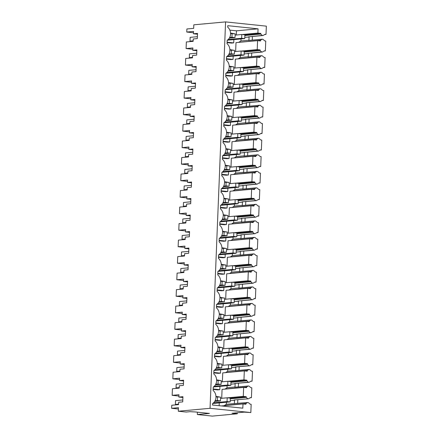 <?xml version="1.0" encoding="UTF-8"?>
<svg xmlns="http://www.w3.org/2000/svg" width="438" height="438" viewBox="0 0 438 438"><rect width="100%" height="100%" fill="white"/><g stroke="black" fill="none" stroke-linecap="round" stroke-linejoin="round"><path stroke-width="0.66" d="M193.454 33.781L193.547 31.421L186.758 32.045L186.884 28.979L193.673 28.355L193.815 24.818L225.581 21.9L210.059 408.309L178.293 411.227L178.436 407.69L171.647 408.315L171.773 405.249L178.556 404.624L178.655 402.265L182.728 401.887L182.936 396.697L178.863 397.074L178.956 394.715L172.167 395.339L172.435 388.73L179.224 388.112L179.317 385.752L183.391 385.374L183.599 380.184L179.525 380.562L179.618 378.202L172.829 378.826L173.098 372.218L179.887 371.594L179.98 369.239L184.053 368.862L184.261 363.671L180.188 364.049L180.281 361.689L173.497 362.314L173.76 355.705L180.549 355.081L180.642 352.721L184.716 352.349L184.924 347.159L180.85 347.531L180.949 345.177L174.16 345.796L174.423 339.193L181.212 338.569L181.305 336.209L185.378 335.837L185.586 330.646L181.513 331.019L181.611 328.659L174.822 329.283L175.085 322.68L181.874 322.056L181.967 319.696L186.041 319.324L186.249 314.134L182.181 314.506L182.274 312.146L175.485 312.77L175.748 306.167L182.536 305.543L182.635 303.184L186.703 302.811L186.916 297.621L182.843 297.993L182.936 295.634L176.147 296.258L176.415 289.655L183.199 289.031L183.298 286.671L187.371 286.299L187.579 281.108L183.506 281.481L183.599 279.121L176.81 279.745L177.078 273.142L183.867 272.518L183.96 270.158L188.033 269.786L188.241 264.596L184.168 264.968L184.261 262.608L177.472 263.233L177.74 256.624L184.529 256.006L184.622 253.646L188.696 253.268L188.904 248.078L184.831 248.456L184.924 246.096L178.14 246.72L178.403 240.112L185.192 239.487L185.285 237.133L189.358 236.755L189.566 231.565L185.493 231.943L185.592 229.583L178.803 230.207L179.065 223.599L185.854 222.975L185.947 220.615L190.021 220.243L190.229 215.053L186.155 215.43L186.254 213.071L179.465 213.695L179.728 207.086L186.517 206.462L186.61 204.103L190.683 203.73L190.891 198.54L186.818 198.912L186.916 196.558L180.127 197.177L180.39 190.574L187.179 189.95L187.278 187.59L191.346 187.218L191.559 182.027L187.486 182.4L187.579 180.04L180.79 180.664L181.058 174.061L187.842 173.437L187.94 171.077L192.014 170.705L192.222 165.515L188.148 165.887L188.241 163.527L181.452 164.151L181.721 157.549L188.51 156.924L188.603 154.565L192.676 154.192L192.884 149.002L188.811 149.374L188.904 147.015L182.115 147.639L182.383 141.036L189.172 140.412L189.265 138.052L193.339 137.68L193.547 132.49L189.473 132.862L189.566 130.502L182.783 131.126L183.046 124.523L189.835 123.899L189.928 121.54L194.001 121.162L194.209 115.977L190.136 116.349L190.229 113.989L183.445 114.614L183.708 108.005L190.497 107.387L190.59 105.027L194.664 104.649L194.872 99.459L190.798 99.837L190.897 97.477L184.108 98.101L184.371 91.493L191.16 90.869L191.253 88.514L195.326 88.137L195.534 82.946L191.461 83.324L191.559 80.964L184.77 81.588L185.033 74.98L191.822 74.356L191.921 71.996L195.989 71.624L196.197 66.434L192.129 66.811L192.222 64.452L185.433 65.076L185.701 58.468L192.485 57.843L192.583 55.484L196.657 55.111L196.865 49.921L192.791 50.293L192.884 47.939L186.095 48.558L186.364 41.955L193.153 41.331L193.246 38.971L197.319 38.599L197.527 33.408L193.454 33.781L197.494 34.202M186.758 32.045L193.492 32.751M197.423 412.185L197.33 414.54L212.277 416.1L237.259 413.806L237.297 412.771M186.095 48.558L192.829 49.264M225.581 21.9L266.353 26.149L266.019 34.405L264.683 34.531M227.103 42.201L233.722 42.891L233.854 39.601M234.089 33.699L230.541 33.08M266.019 34.405L265.05 34.306L263.052 35.516L249.474 36.765L262.296 35.44L260.769 34.093L244.875 35.555M263.052 35.516L262.296 35.44M252.266 40.121L252.408 36.496M264.015 51.043L265.357 50.917L265.756 41.013L264.787 40.909L262.899 39.294L262.148 39.212L248.57 40.46L248.948 40.225L249.074 37L248.724 36.688M249.074 37L244.804 37.389M260.769 34.093L260.796 33.387L244.902 34.848M260.796 33.387L257.883 33.085L242.11 34.531M236.301 35.007L236.471 30.819L258.059 28.837L257.883 33.085M236.471 30.819L229.857 30.129M210.059 408.309L250.832 412.558L251.166 404.301L250.191 404.203L248.308 402.582L247.558 402.506L245.932 403.518L245.904 404.225L242.991 403.924L242.822 408.172L212.534 405.013L212.594 403.529A7.588 6.209 -95.2 0 0 213.12 390.455L213.257 387.017A7.588 6.209 -95.2 0 0 213.782 373.942L213.919 370.504A7.588 6.209 -95.2 0 0 214.445 357.43L214.582 353.992A7.588 6.209 -95.2 0 0 215.107 340.917L215.244 337.479A7.588 6.209 -95.2 0 0 215.77 324.405L215.907 320.966A7.588 6.209 -95.2 0 0 216.432 307.887L216.575 304.454A7.588 6.209 -95.2 0 0 217.095 291.374L217.237 287.936A7.588 6.209 -95.2 0 0 217.763 274.861L217.9 271.423A7.588 6.209 -95.2 0 0 218.425 258.349L218.562 254.911A7.588 6.209 -95.2 0 0 219.088 241.836L219.224 238.398A7.588 6.209 -95.2 0 0 219.75 225.324L219.887 221.885A7.588 6.209 -95.2 0 0 220.413 208.811L220.549 205.373A7.588 6.209 -95.2 0 0 221.075 192.298L221.217 188.86A7.588 6.209 -95.2 0 0 221.737 175.786L221.88 172.348A7.588 6.209 -95.2 0 0 222.405 159.268L222.542 155.829A7.588 6.209 -95.2 0 0 223.068 142.755L223.205 139.317A7.588 6.209 -95.2 0 0 223.73 126.243L223.867 122.804A7.588 6.209 -95.2 0 0 224.393 109.73L224.53 106.292A7.588 6.209 -95.2 0 0 225.055 93.217L225.192 89.779A7.588 6.209 -95.2 0 0 225.718 76.705L225.86 73.266A7.588 6.209 -95.2 0 0 226.38 60.192L226.523 56.754A7.588 6.209 -95.2 0 0 227.048 43.68L227.185 40.241A7.588 6.209 84.8 0 0 227.711 27.167L227.771 25.683L258.059 28.837M238.934 42.344L260.522 40.23L260.495 40.937L257.582 40.635L235.994 42.617L235.639 51.52M260.522 40.23L262.148 39.212M248.948 40.225L240.938 40.958L241.02 38.944M238.94 42.212L240.938 40.958M227.087 42.634L231.494 43.094L233.722 42.891M230.311 398.137L246.205 396.68L243.293 396.374L243.654 387.411L246.567 387.712L246.594 387.006L248.22 385.993L248.97 386.07L250.859 387.685L251.828 387.789L251.428 397.699L250.087 397.819M237.818 399.785L237.675 403.414M237.259 413.806L232.014 413.258L244.234 412.136L250.832 412.558M251.604 56.633L251.746 53.009M234.976 68.032L235.332 59.13L256.92 57.148L259.833 57.449L259.86 56.743L261.481 55.725L262.236 55.807L264.119 57.422L265.094 57.526L264.694 67.43L263.353 67.556M250.941 73.146L251.084 69.522M234.314 84.545L234.669 75.643L256.257 73.661L259.17 73.962L259.197 73.255L260.818 72.237L261.574 72.319L263.457 73.934L264.432 74.038L264.032 83.943L262.69 84.069M250.273 89.659L250.421 86.034M233.651 101.058L234.007 92.155L255.595 90.173L258.508 90.474L258.535 89.768L260.156 88.755L260.911 88.832L262.795 90.447L263.764 90.551L263.369 100.461L262.028 100.581M249.611 106.171L249.759 102.547M232.989 117.57L233.344 108.668L254.927 106.686L257.84 106.987L257.873 106.281L259.493 105.268L260.249 105.344L262.132 106.965L263.101 107.064L262.707 116.973L261.366 117.094M248.948 122.689L249.096 119.059M232.321 134.083L232.682 125.18L254.264 123.198L257.177 123.505L257.205 122.793L258.831 121.78L259.586 121.857L261.47 123.478L262.439 123.576L262.039 133.486L260.703 133.606M248.286 139.202L248.434 135.572M231.658 150.595L232.02 141.693L253.602 139.711L256.515 140.018L256.542 139.306L258.168 138.293L258.918 138.37L260.807 139.99L261.776 140.089L261.376 149.999L260.041 150.119M247.623 155.714L247.771 152.09M230.996 167.113L231.352 158.206L252.94 156.224L255.852 156.53L255.88 155.819L257.506 154.806L258.256 154.882L260.145 156.503L261.114 156.601L260.714 166.511L259.373 166.637M246.961 172.227L247.103 168.603M230.333 183.626L230.689 174.724L252.277 172.736L255.19 173.043L255.217 172.337L256.843 171.318L257.593 171.4L259.477 173.015L260.451 173.114L260.052 183.024L258.71 183.15M246.298 188.74L246.441 185.115M229.671 200.139L230.027 191.236L251.615 189.254L254.527 189.555L254.555 188.849L256.175 187.831L256.931 187.913L258.814 189.528L259.789 189.632L259.389 199.536L258.048 199.662M245.63 205.252L245.778 201.628M229.008 216.651L229.364 207.749L250.952 205.767L253.865 206.068L253.892 205.362L255.513 204.343L256.268 204.426L258.152 206.041L259.121 206.145L258.727 216.049L257.385 216.175M244.968 221.765L245.116 218.14M228.346 233.164L228.702 224.261L250.284 222.28L253.197 222.581L253.23 221.874L254.85 220.856L255.606 220.938L257.489 222.553L258.458 222.657L258.064 232.562L256.723 232.688M244.305 238.277L244.453 234.653M227.678 249.676L228.039 240.774L249.622 238.792L252.534 239.093L252.562 238.387L254.188 237.374L254.943 237.451L256.827 239.066L257.796 239.17L257.402 249.08L256.06 249.2M243.643 254.796L243.791 251.166M227.015 266.189L227.377 257.287L248.959 255.305L251.872 255.606L251.899 254.9L253.525 253.887L254.281 253.963L256.164 255.584L257.133 255.683L256.734 265.592L255.398 265.713M242.981 271.308L243.128 267.678M226.353 282.702L226.709 273.799L248.297 271.817L251.209 272.124L251.237 271.412L252.863 270.399L253.613 270.476L255.502 272.097L256.471 272.195L256.071 282.105L254.73 282.225M242.318 287.821L242.46 284.191M225.69 299.214L226.046 290.312L247.634 288.33L250.547 288.637L250.574 287.925L252.2 286.912L252.95 286.989L254.834 288.609L255.808 288.708L255.409 298.617L254.067 298.738M241.656 304.333L241.798 300.709M225.028 315.732L225.384 306.83L246.972 304.843L249.884 305.149L249.912 304.443L251.532 303.425L252.288 303.501L254.171 305.122L255.146 305.22L254.746 315.13L253.405 315.256M240.993 320.846L241.135 317.221M224.365 332.245L224.721 323.343L246.309 321.355L249.222 321.662L249.249 320.955L250.87 319.937L251.626 320.019L253.509 321.634L254.478 321.733L254.084 331.643L252.742 331.769M240.325 337.359L240.473 333.734M223.703 348.757L224.059 339.855L245.647 337.873L248.554 338.174L248.587 337.468L250.207 336.45L250.963 336.532L252.846 338.147L253.816 338.251L253.421 348.155L252.08 348.281M239.663 353.871L239.81 350.247M223.035 365.27L223.396 356.368L244.979 354.386L247.892 354.687L247.919 353.981L249.545 352.962L250.301 353.044L252.184 354.66L253.153 354.764L252.759 364.668L251.417 364.794M239 370.384L239.148 366.759M222.373 381.783L222.734 372.88L244.316 370.898L247.229 371.2L247.256 370.493L248.883 369.48L249.638 369.557L251.521 371.172L252.491 371.276L252.091 381.18L250.755 381.306M238.338 386.896L238.486 383.272M257.582 40.635L257.221 49.598L241.447 51.049M265.357 50.917L264.388 50.819L262.389 52.029L261.634 51.952L260.106 50.611L260.134 49.899L257.221 49.598M221.404 405.938L242.991 403.924M226.43 402.232L226.347 404.252L224.338 405.637M243.654 387.411L222.066 389.393L221.71 398.295M225.006 389.125L227.01 387.74L227.092 385.719M225.669 372.612L227.672 371.227L227.755 369.207M226.331 356.099L228.335 354.714L228.417 352.694M226.994 339.581L228.997 338.196L229.079 336.181M227.656 323.069L229.66 321.684L229.742 319.669M228.318 306.556L230.328 305.171L230.404 303.151M228.981 290.044L230.99 288.658L231.067 286.638M229.649 273.531L231.653 272.146L231.735 270.126M230.311 257.018L232.315 255.633L232.397 253.613M230.974 240.506L232.978 239.121L233.06 237.1M231.636 223.993L233.64 222.608L233.722 220.588M232.299 207.481L234.303 206.095L234.385 204.075M232.961 190.963L234.971 189.577L235.047 187.563M233.624 174.45L235.633 173.065L235.71 171.05M234.292 157.937L236.296 156.552L236.378 154.532M234.954 141.425L236.958 140.04L237.04 138.019M235.617 124.912L237.62 123.527L237.703 121.507M236.279 108.4L238.283 107.014L238.365 104.994M236.942 91.887L238.945 90.502L239.028 88.481M237.604 75.374L239.608 73.989L239.69 71.969M238.267 58.862L240.276 57.477L240.352 55.456M217.801 273.821L222.208 274.281L224.437 274.073L224.568 270.783M218.463 257.309L222.871 257.768L225.099 257.56L225.231 254.27M219.794 224.278L224.196 224.738L226.424 224.535L226.555 221.245M215.814 323.359L220.215 323.819L222.444 323.616L222.575 320.326M215.151 339.872L219.553 340.331L221.781 340.129L221.913 336.838M213.821 372.897L218.228 373.357L220.456 373.154L220.588 369.864M214.489 356.384L218.891 356.844L221.119 356.641L221.25 353.351M220.456 207.765L224.858 208.225L227.087 208.023L227.218 204.732M219.131 240.796L223.533 241.25L225.762 241.048L225.893 237.757M216.476 306.846L220.883 307.306L223.106 307.104L223.238 303.813M221.119 191.253L225.526 191.713L227.749 191.51L227.88 188.22M222.444 158.227L226.851 158.687L229.079 158.479L229.211 155.194M213.158 389.415L217.566 389.869L219.794 389.667L219.925 386.376M223.106 141.715L227.514 142.175L229.742 141.967L229.873 138.682M217.138 290.334L221.546 290.794L223.769 290.586L223.906 287.301M223.774 125.202L228.176 125.662L230.404 125.454L230.536 122.164M225.099 92.177L229.501 92.632L231.729 92.429L231.861 89.138M226.424 59.146L230.831 59.606L233.054 59.404L233.191 56.113M225.762 75.659L230.169 76.119L232.392 75.916L232.523 72.626M224.437 108.69L228.839 109.144L231.067 108.942L231.198 105.651M221.781 174.74L226.189 175.2L228.412 174.997L228.548 171.707M178.863 397.074L182.903 397.496M171.647 408.315L178.381 409.015M178.293 411.227L186.057 412.038L189.999 411.676L195.239 411.955L209.408 413.434L197.33 414.54M172.167 395.339L178.901 396.04M215.95 396.374L219.498 396.987M219.263 402.889L219.148 405.703M247.558 402.506L226.347 404.252M251.428 397.699L250.459 397.595L248.461 398.81L234.133 399.976L234.483 400.288L234.357 403.518M248.461 398.81L234.133 399.976M245.932 403.518L224.344 405.5M243.293 396.374L227.519 397.824M246.205 396.68L246.178 397.386L230.284 398.848M234.483 400.288L230.213 400.682M246.178 397.386L247.705 398.728M262.389 52.029L248.811 53.277L261.634 51.952M261.481 55.725L247.908 56.973L248.286 56.737L248.412 53.513L248.061 53.201M259.86 56.743L238.272 58.725M248.286 56.737L240.276 57.477M256.92 57.148L256.558 66.111L240.785 67.561M264.694 67.43L263.725 67.332L261.727 68.542L260.971 68.465L259.444 67.123L259.471 66.412L256.558 66.111M248.412 53.513L244.141 53.901M260.106 50.611L244.212 52.067M260.134 49.899L244.24 51.361M226.441 58.714L233.054 59.404M233.427 50.211L229.879 49.598M192.791 50.293L196.832 50.715M185.433 65.076L192.167 65.777M261.727 68.542L248.149 69.79L260.971 68.465M260.818 72.237L247.246 73.485L247.618 73.25L247.749 70.025L247.393 69.713M259.197 73.255L237.61 75.237M247.618 73.25L239.608 73.989M256.257 73.661L255.896 82.623L240.123 84.074M264.032 83.943L263.063 83.844L261.064 85.06L260.309 84.977L258.781 83.636L258.809 82.924L255.896 82.623M247.749 70.025L243.473 70.419M259.444 67.123L243.55 68.58M259.471 66.412L243.577 67.874L240.473 67.529L233.821 68.136M225.778 75.227L232.392 75.916M232.764 66.724L229.216 66.111M192.129 66.811L196.169 67.228M184.77 81.588L191.505 82.289M261.064 85.06L246.731 86.226L260.309 84.977M260.156 88.755L246.583 89.998L246.955 89.763L247.087 86.538L246.731 86.226M258.535 89.768L236.947 91.75M246.955 89.763L238.945 90.502M255.595 90.173L255.234 99.136L239.46 100.587M263.369 100.461L262.395 100.357L260.396 101.572L259.646 101.49L258.119 100.149L258.146 99.442L255.234 99.136M247.087 86.538L242.811 86.932M258.781 83.636L242.887 85.092M258.809 82.924L242.915 84.386M225.116 91.739L231.729 92.429M232.102 83.236L228.554 82.623M191.461 83.324L195.507 83.746M184.108 98.101L190.842 98.802M260.396 101.572L246.068 102.738L259.646 101.49M259.493 105.268L245.915 106.511L246.293 106.275L246.424 103.05L246.068 102.738M257.873 106.281L236.285 108.263M246.293 106.275L238.283 107.014M254.927 106.686L254.571 115.648L238.792 117.099M262.707 116.973L261.732 116.869L259.734 118.085L258.984 118.003L257.451 116.661L257.484 115.955L254.571 115.648M246.424 103.05L242.148 103.445M258.119 100.149L242.225 101.611M258.146 99.442L242.252 100.899M224.453 108.252L231.067 108.942M231.434 99.749L227.891 99.136M190.798 99.837L194.839 100.258M183.445 114.614L190.18 115.314M259.734 118.085L245.406 119.251L258.984 118.003M258.831 121.78L245.253 123.029L245.63 122.793L245.762 119.563L245.406 119.251M257.205 122.793L235.622 124.775M245.63 122.793L237.62 123.527M254.264 123.198L253.909 132.161L238.13 133.612M262.039 133.486L261.07 133.382L259.072 134.597L258.316 134.521L256.788 133.174L256.816 132.468L253.909 132.161M245.762 119.563L241.486 119.957M257.451 116.661L241.562 118.123M257.484 115.955L241.59 117.411M223.791 124.764L230.404 125.454M230.771 116.262L227.229 115.648M190.136 116.349L194.176 116.771M182.783 131.126L189.517 131.827M259.072 134.597L245.499 135.846L258.316 134.521M258.168 138.293L244.59 139.541L244.968 139.306L245.099 136.076L244.743 135.764M256.542 139.306L234.96 141.293M244.968 139.306L236.958 140.04M253.602 139.711L253.241 148.679L237.467 150.124M261.376 149.999L260.407 149.895L258.409 151.11L257.654 151.033L256.126 149.686L256.153 148.98L253.241 148.679M245.099 136.076L240.823 136.47M256.788 133.174L240.895 134.636M256.816 132.468L240.927 133.924M223.128 141.277L229.742 141.967M230.109 132.774L226.561 132.161M189.473 132.862L193.514 133.283M182.115 147.639L188.849 148.34M258.409 151.11L244.831 152.358L257.654 151.033M257.506 154.806L243.928 156.054L244.305 155.819L244.431 152.588L244.081 152.276M255.88 155.819L234.297 157.806M244.305 155.819L236.296 156.552M252.94 156.224L252.578 165.192L236.805 166.637M260.714 166.511L259.745 166.413L257.747 167.623L256.991 167.546L255.464 166.199L255.491 165.493L252.578 165.192M244.431 152.588L240.161 152.982M256.126 149.686L240.232 151.148M256.153 148.98L240.259 150.442M222.46 157.795L229.079 158.479M229.446 149.287L225.899 148.674M188.811 149.374L192.851 149.796M181.452 164.151L188.187 164.852M257.747 167.623L244.169 168.871L256.991 167.546M256.843 171.318L243.265 172.567L243.643 172.331L243.769 169.101L243.418 168.794M255.217 172.337L233.629 174.319M243.643 172.331L235.633 173.065M252.277 172.736L251.916 181.704L236.142 183.15M260.052 183.024L259.082 182.925L257.084 184.135L256.329 184.059L254.801 182.712L254.828 182.005L251.916 181.704M243.769 169.101L239.498 169.495M255.464 166.199L239.57 167.661M255.491 165.493L239.597 166.955M221.798 174.308L228.412 174.997M228.784 165.805L225.236 165.186M188.148 165.887L192.189 166.309M180.79 180.664L187.524 181.37M257.084 184.135L243.506 185.383L256.329 184.059M256.175 187.831L242.603 189.079L242.981 188.844L243.106 185.619L242.751 185.307M254.555 188.849L232.967 190.831M242.981 188.844L234.971 189.577M251.615 189.254L251.253 198.217L235.48 199.668M259.389 199.536L258.42 199.438L256.422 200.648L255.666 200.571L254.139 199.23L254.166 198.518L251.253 198.217M243.106 185.619L238.83 186.008M254.801 182.712L238.907 184.174M254.828 182.005L238.934 183.467M221.135 190.82L227.749 191.51M228.121 182.317L224.574 181.704M187.486 182.4L191.526 182.821M180.127 197.177L186.862 197.883M256.422 200.648L242.088 201.819L255.666 200.571M255.513 204.343L241.94 205.592L242.313 205.356L242.444 202.132L242.088 201.819M253.892 205.362L232.304 207.344M242.313 205.356L234.303 206.095M250.952 205.767L250.591 214.73L234.817 216.18M258.727 216.049L257.752 215.95L255.754 217.16L255.004 217.084L253.476 215.742L253.503 215.031L250.591 214.73M242.444 202.132L238.168 202.52M254.139 199.23L238.245 200.686M254.166 198.518L238.272 199.98M220.473 207.333L227.087 208.023M227.459 198.83L223.911 198.217M186.818 198.912L190.864 199.334M179.465 213.695L186.199 214.396M255.754 217.16L241.426 218.332L255.004 217.084M254.85 220.856L241.272 222.104L241.65 221.869L241.781 218.644L241.426 218.332M253.23 221.874L231.642 223.856M241.65 221.869L233.64 222.608M250.284 222.28L249.928 231.242L234.149 232.693M258.064 232.562L257.09 232.463L255.091 233.678L254.341 233.596L252.808 232.255L252.841 231.549L249.928 231.242M241.781 218.644L237.506 219.038M253.476 215.742L237.582 217.199M253.503 215.031L237.61 216.492L234.505 216.148L227.848 216.755M219.81 223.845L226.424 224.535M226.791 215.343L223.249 214.73M186.155 215.43L190.196 215.846M178.803 230.207L185.537 230.908M255.091 233.678L240.763 234.845L254.341 233.596M254.188 237.374L240.61 238.617L240.988 238.381L241.119 235.157L240.763 234.845M252.562 238.387L230.979 240.369M240.988 238.381L232.978 239.121M249.622 238.792L249.266 247.755L233.487 249.206M257.402 249.08L256.427 248.976L254.429 250.191L253.679 250.109L252.146 248.768L252.179 248.061L249.266 247.755M241.119 235.157L236.843 235.551M252.808 232.255L236.92 233.711M252.841 231.549L236.947 233.005M219.148 240.358L225.762 241.048M226.128 231.855L222.586 231.242M185.493 231.943L189.534 232.364M178.14 246.72L184.874 247.421M254.429 250.191L240.101 251.357L253.679 250.109M253.525 253.887L239.947 255.135L240.325 254.894L240.457 251.669L240.101 251.357M251.899 254.9L230.317 256.882M240.325 254.894L232.315 255.633M248.959 255.305L248.598 264.267L232.824 265.718M256.734 265.592L255.765 265.488L253.766 266.704L253.011 266.622L251.483 265.28L251.511 264.574L248.598 264.267M240.457 251.669L236.181 252.064M252.146 248.768L236.252 250.229M252.179 248.061L236.285 249.518M218.485 256.871L225.099 257.56M225.466 248.368L221.918 247.755M184.831 248.456L188.871 248.877M177.472 263.233L184.212 263.933M253.766 266.704L240.188 267.952L253.011 266.622M252.863 270.399L239.285 271.648L239.663 271.412L239.789 268.182L239.438 267.87M251.237 271.412L229.654 273.394M239.663 271.412L231.653 272.146M248.297 271.817L247.935 280.78L232.162 282.231M256.071 282.105L255.102 282.001L253.104 283.216L252.348 283.14L250.821 281.793L250.848 281.087L247.935 280.78M239.789 268.182L235.518 268.576M251.483 265.28L235.589 266.742M251.511 264.574L235.617 266.03M217.817 273.383L224.437 274.073M224.804 264.88L221.256 264.267M184.168 264.968L188.209 265.39M176.81 279.745L183.544 280.446M253.104 283.216L239.526 284.465L252.348 283.14M252.2 286.912L238.622 288.16L239 287.925L239.126 284.695L238.776 284.382M250.574 287.925L228.986 289.912M239 287.925L230.99 288.658M247.634 288.33L247.273 297.298L231.499 298.743M255.409 298.617L254.44 298.513L252.441 299.729L251.686 299.652L250.158 298.305L250.186 297.599L247.273 297.298M239.126 284.695L234.856 285.089M250.821 281.793L234.927 283.255M250.848 281.087L234.954 282.548M217.155 289.896L223.769 290.586M224.141 281.393L220.593 280.78M183.506 281.481L187.546 281.902M176.147 296.258L182.881 296.959M252.441 299.729L238.863 300.977L251.686 299.652M251.532 303.425L237.96 304.673L238.338 304.437L238.464 301.207L238.108 300.895M249.912 304.443L228.324 306.425M238.338 304.437L230.328 305.171M246.972 304.843L246.61 313.811L230.837 315.256M254.746 315.13L253.777 315.031L251.779 316.241L251.023 316.165L249.496 314.818L249.523 314.112L246.61 313.811M238.464 301.207L234.193 301.601M250.158 298.305L234.264 299.767M250.186 297.599L234.292 299.061M216.492 306.414L223.106 307.104M223.479 297.911L219.931 297.293M182.843 297.993L186.884 298.415M175.485 312.77L182.219 313.471M251.779 316.241L238.201 317.49L251.023 316.165M250.87 319.937L237.297 321.185L237.67 320.95L237.801 317.725L237.445 317.413M249.249 320.955L227.661 322.937M237.67 320.95L229.66 321.684M246.309 321.355L245.948 330.323L230.174 331.769M254.084 331.643L253.115 331.544L251.116 332.754L250.361 332.677L248.833 331.331L248.861 330.624L245.948 330.323M237.801 317.725L233.525 318.114M249.496 314.818L233.602 316.28M249.523 314.112L233.629 315.574M215.83 322.926L222.444 323.616M222.816 314.424L219.268 313.805M182.181 314.506L186.221 314.927M174.822 329.283L181.556 329.989M251.116 332.754L237.538 334.002L250.361 332.677M250.207 336.45L236.629 337.698L237.007 337.463L237.139 334.238L236.783 333.926M248.587 337.468L226.999 339.45M237.007 337.463L228.997 338.196M245.647 337.873L245.285 346.836L229.512 348.287M253.421 348.155L252.447 348.057L250.448 349.267L249.698 349.19L248.165 347.849L248.198 347.137L245.285 346.836M237.139 334.238L232.863 334.627M248.833 331.331L232.939 332.792M248.861 330.624L232.967 332.086M215.167 339.439L221.781 340.129M222.148 330.936L218.606 330.323M181.513 331.019L185.553 331.44M174.16 345.796L180.894 346.502M250.448 349.267L236.12 350.438L249.698 349.19M249.545 352.962L235.967 354.211L236.345 353.975L236.476 350.75L236.12 350.438M247.919 353.981L226.336 355.963M236.345 353.975L228.335 354.714M244.979 354.386L244.623 363.348L228.844 364.799M252.759 364.668L251.784 364.569L249.786 365.779L249.036 365.703L247.503 364.361L247.536 363.649L244.623 363.348M236.476 350.75L232.2 351.139M248.165 347.849L232.277 349.305M248.198 347.137L232.304 348.599M214.505 355.952L221.119 356.641M221.486 347.449L217.943 346.836M180.85 347.531L184.891 347.953M173.497 362.314L180.232 363.014M249.786 365.779L235.458 366.951L249.036 365.703M248.883 369.48L235.305 370.723L235.682 370.488L235.814 367.263L235.458 366.951M247.256 370.493L225.674 372.475M235.682 370.488L227.672 371.227M244.316 370.898L243.955 379.861L228.182 381.312M252.091 381.18L251.122 381.082L249.123 382.297L248.368 382.215L246.84 380.874L246.868 380.168L243.955 379.861M235.814 367.263L231.538 367.657M247.503 364.361L231.609 365.818M247.536 363.649L231.642 365.111L228.532 364.766L221.88 365.374M213.843 372.464L220.456 373.154M220.823 363.962L217.275 363.348M180.188 364.049L184.228 364.471M172.829 378.826L179.569 379.527M249.123 382.297L234.795 383.464L248.368 382.215M248.22 385.993L234.642 387.236L235.02 387L235.151 383.776L234.795 383.464M246.594 387.006L225.012 388.988M235.02 387L227.01 387.74M235.151 383.776L230.875 384.17M246.84 380.874L230.946 382.33M246.868 380.168L230.974 381.624M213.175 388.977L219.794 389.667M220.161 380.474L216.613 379.861M179.525 380.562L183.566 380.983M235.146 35.111L241.798 34.498L244.908 34.826L244.754 38.599L227.24 40.208M228.176 39.513L241.65 38.276L241.798 34.498M241.65 38.276L244.754 38.599M193.169 40.827L189.988 41.117L190.141 37.345L197.396 36.677M230.558 33.627L235.201 33.814L235.047 37.586L229.337 38.111M229.698 37.471L231.937 37.263L232.091 33.491M189.988 41.117L192.567 41.386M231.937 37.263L235.047 37.586M234.483 51.624L241.135 51.016L244.24 51.339L244.092 55.111L226.577 56.721M227.508 56.026L240.982 54.788L241.135 51.016M240.982 54.788L244.092 55.111M192.506 57.34L189.326 57.63L189.479 53.858L196.733 53.19M229.895 50.14L234.533 50.326L234.385 54.098L228.674 54.624M229.03 53.983L231.275 53.775L231.428 50.003M189.326 57.63L191.904 57.898M231.275 53.775L234.385 54.098M226.846 72.538L240.32 71.301L240.473 67.529M225.909 73.234L243.429 71.624L240.32 71.301M243.577 67.852L243.429 71.624M191.844 73.852L188.663 74.142L188.816 70.37L196.071 69.702M229.233 66.658L233.87 66.839L233.722 70.611L228.012 71.137M228.368 70.496L230.612 70.288L230.766 66.516M188.663 74.142L191.236 74.411M230.612 70.288L233.722 70.611M233.158 84.649L239.81 84.041L242.915 84.364L242.761 88.137L225.247 89.746M226.183 89.051L239.657 87.814L239.81 84.041M239.657 87.814L242.761 88.137M191.182 90.365L188.001 90.655L188.154 86.883L195.403 86.215M228.57 83.171L233.208 83.351L233.054 87.129L227.349 87.649M227.705 87.009L229.95 86.801L230.103 83.028M188.001 90.655L190.574 90.923M229.95 86.801L233.054 87.129M232.49 101.167L239.148 100.554L242.252 100.877L242.099 104.649L224.584 106.259M225.521 105.563L238.995 104.326L239.148 100.554M238.995 104.326L242.099 104.649M190.519 106.877L187.338 107.168L187.486 103.395L194.74 102.727M227.908 99.683L232.545 99.864L232.392 103.642L226.681 104.162M227.043 103.521L229.288 103.319L229.441 99.541M187.338 107.168L189.911 107.436M229.288 103.319L232.392 103.642M231.828 117.68L238.48 117.066L241.59 117.389L241.437 121.167L223.922 122.771M224.858 122.076L238.332 120.839L238.48 117.066M238.332 120.839L241.437 121.167M189.857 123.39L186.676 123.68L186.823 119.908L194.078 119.24M227.245 116.196L231.883 116.377L231.729 120.154L226.019 120.68M226.38 120.034L228.625 119.831L228.773 116.054M186.676 123.68L189.249 123.949M228.625 119.831L231.729 120.154M231.165 134.192L237.818 133.579L240.927 133.902L240.774 137.68L223.26 139.289M224.196 138.594L237.67 137.357L237.818 133.579M237.67 137.357L240.774 137.68M189.189 139.903L186.008 140.198L186.161 136.421L193.415 135.753M226.583 132.709L231.22 132.889L231.067 136.667L225.356 137.193M225.718 136.547L227.963 136.344L228.11 132.566M186.008 140.198L188.586 140.467M227.963 136.344L231.067 136.667M230.503 150.705L237.155 150.092L240.265 150.415L240.112 154.192L222.597 155.802M223.533 155.107L237.007 153.869L237.155 150.092M237.007 153.869L240.112 154.192M188.526 156.415L185.345 156.711L185.498 152.933L192.753 152.271M225.92 149.221L230.558 149.407L230.404 153.18L224.694 153.705M225.055 153.065L227.295 152.857L227.448 149.079M185.345 156.711L187.924 156.979M227.295 152.857L230.404 153.18M229.84 167.217L236.493 166.604L239.597 166.927L239.449 170.705L221.935 172.315M222.865 171.619L236.339 170.382L236.493 166.604M236.339 170.382L239.449 170.705M187.864 172.928L184.683 173.224L184.836 169.446L192.09 168.783M225.252 165.734L229.89 165.92L229.742 169.692L224.032 170.218M224.387 169.577L226.632 169.369L226.785 165.597M184.683 173.224L187.261 173.492M226.632 169.369L229.742 169.692M229.178 183.73L235.83 183.117L238.934 183.445L238.787 187.218L221.267 188.827M222.203 188.132L235.677 186.895L235.83 183.117M235.677 186.895L238.787 187.218M187.201 189.446L184.02 189.736L184.174 185.964L191.428 185.296M224.59 182.246L229.227 182.432L229.079 186.205L223.369 186.73M223.725 186.09L225.97 185.882L226.123 182.109M184.02 189.736L186.593 190.004M225.97 185.882L229.079 186.205M228.516 200.243L235.168 199.635L238.272 199.958L238.119 203.73L220.604 205.34M221.54 204.645L235.014 203.407L235.168 199.635M235.014 203.407L238.119 203.73M186.539 205.959L183.358 206.249L183.511 202.476L190.76 201.809M223.927 198.764L228.565 198.945L228.412 202.717L222.707 203.243M223.062 202.602L225.307 202.394L225.46 198.622M183.358 206.249L185.931 206.517M225.307 202.394L228.412 202.717M220.878 221.157L234.352 219.92L234.505 216.148M219.942 221.852L237.456 220.243L234.352 219.92M237.61 216.471L237.456 220.243M185.876 222.471L182.695 222.761L182.843 218.989L190.097 218.321M223.265 215.277L227.902 215.458L227.749 219.23L222.039 219.756M222.4 219.115L224.645 218.907L224.798 215.135M182.695 222.761L185.269 223.03M224.645 218.907L227.749 219.23M227.185 233.268L233.843 232.66L236.947 232.983L236.794 236.755L219.279 238.365M220.215 237.67L233.689 236.432L233.843 232.66M233.689 236.432L236.794 236.755M185.214 238.984L182.033 239.274L182.181 235.502L189.435 234.834M222.603 231.79L227.24 231.97L227.087 235.748L221.376 236.268M221.737 235.628L223.982 235.42L224.13 231.647M182.033 239.274L184.606 239.542M223.982 235.42L227.087 235.748M226.523 249.786L233.175 249.173L236.285 249.496L236.131 253.268L218.617 254.878M219.553 254.182L233.027 252.945L233.175 249.173M233.027 252.945L236.131 253.268M184.546 255.496L181.37 255.787L181.518 252.014L188.773 251.346M221.94 248.302L226.577 248.483L226.424 252.261L220.714 252.781M221.075 252.14L223.32 251.938L223.468 248.16M181.37 255.787L183.944 256.055M223.32 251.938L226.424 252.261M225.86 266.299L232.512 265.685L235.622 266.008L235.469 269.786L217.954 271.39M218.891 270.695L232.364 269.458L232.512 265.685M232.364 269.458L235.469 269.786M183.883 272.009L180.702 272.299L180.856 268.527L188.11 267.859M221.278 264.815L225.915 264.995L225.762 268.773L220.051 269.299M220.413 268.653L222.652 268.45L222.805 264.672M180.702 272.299L183.281 272.573M222.652 268.45L225.762 268.773M225.198 282.811L231.85 282.198L234.954 282.521L234.806 286.299L217.292 287.908M218.228 287.213L231.697 285.976L231.85 282.198M231.697 285.976L234.806 286.299M183.221 288.522L180.04 288.817L180.193 285.039L187.448 284.377M220.61 281.327L225.247 281.514L225.099 285.286L219.389 285.811M219.745 285.165L221.989 284.963L222.143 281.185M180.04 288.817L182.619 289.085M221.989 284.963L225.099 285.286M224.535 299.324L231.187 298.711L234.292 299.034L234.144 302.811L216.629 304.421M217.56 303.726L231.034 302.488L231.187 298.711M231.034 302.488L234.144 302.811M182.558 305.034L179.377 305.33L179.531 301.552L186.785 300.89M219.947 297.84L224.584 298.026L224.437 301.798L218.726 302.324M219.082 301.683L221.327 301.475L221.48 297.703M179.377 305.33L181.951 305.598M221.327 301.475L224.437 301.798M223.873 315.836L230.525 315.223L233.629 315.552L233.481 319.324L215.961 320.934M216.898 320.238L230.372 319.001L230.525 315.223M230.372 319.001L233.481 319.324M181.896 321.547L178.715 321.842L178.868 318.065L186.117 317.402M219.285 314.353L223.922 314.539L223.769 318.311L218.064 318.837M218.42 318.196L220.664 317.988L220.818 314.216M178.715 321.842L181.288 322.111M220.664 317.988L223.769 318.311M223.205 332.349L229.862 331.741L232.967 332.064L232.813 335.837L215.299 337.446M216.235 336.751L229.709 335.513L229.862 331.741M229.709 335.513L232.813 335.837M181.233 338.065L178.052 338.355L178.206 334.583L185.455 333.915M218.622 330.865L223.26 331.051L223.106 334.824L217.401 335.349M217.757 334.709L220.002 334.501L220.155 330.728M178.052 338.355L180.626 338.623M220.002 334.501L223.106 334.824M222.542 348.862L229.2 348.254L232.304 348.577L232.151 352.349L214.636 353.959M215.573 353.263L229.047 352.026L229.2 348.254M229.047 352.026L232.151 352.349M180.571 354.577L177.39 354.868L177.538 351.095L184.792 350.427M217.96 347.383L222.597 347.564L222.444 351.336L216.733 351.862M217.095 351.221L219.339 351.013L219.487 347.241M177.39 354.868L179.963 355.136M219.339 351.013L222.444 351.336M214.91 369.776L228.384 368.539L228.532 364.766M213.974 370.471L231.488 368.862L228.384 368.539M231.642 365.089L231.488 368.862M179.903 371.09L176.728 371.38L176.875 367.608L184.13 366.94M217.297 363.896L221.935 364.077L221.781 367.849L216.071 368.374M216.432 367.734L218.677 367.526L218.825 363.754M176.728 371.38L179.301 371.648M218.677 367.526L221.781 367.849M221.217 381.887L227.869 381.279L230.979 381.602L230.826 385.374L213.311 386.984M214.248 386.289L227.722 385.051L227.869 381.279M227.722 385.051L230.826 385.374M179.241 387.603L176.06 387.893L176.213 384.121L183.467 383.453M216.635 380.408L221.272 380.589L221.119 384.367L215.408 384.887M215.77 384.246L218.014 384.038L218.162 380.266M176.06 387.893L178.638 388.161M218.014 384.038L221.119 384.367M220.555 398.405L227.207 397.792L230.317 398.115L230.164 401.887L212.649 403.497M213.585 402.801L227.054 401.564L227.207 397.792M227.054 401.564L230.164 401.887M178.578 404.115L175.397 404.405L175.55 400.633L182.805 399.965M215.967 396.921L220.604 397.102L220.456 400.88L214.746 401.4M215.102 400.759L217.347 400.556L217.5 396.779M175.397 404.405L177.976 404.674M217.347 400.556L220.456 400.88"/></g></svg>
